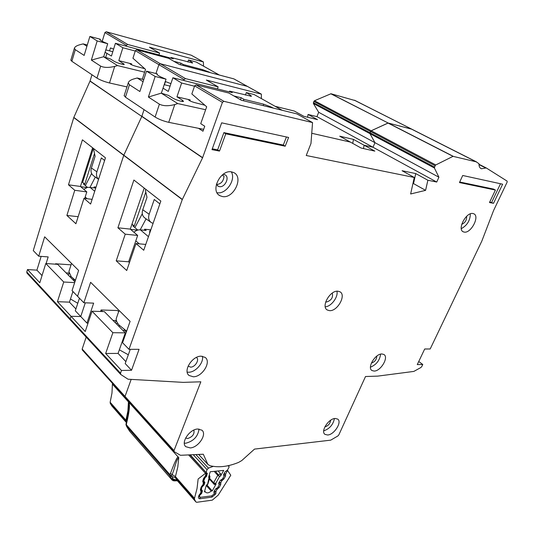<?xml version="1.0" encoding="UTF-8"?>
<svg xmlns="http://www.w3.org/2000/svg" width="534" height="534" viewBox="0 0 534 534"><rect width="100%" height="100%" fill="white"/><g stroke="black" fill="none" stroke-linecap="round" stroke-linejoin="round"><path stroke-width="0.8" d="M203.441 480.48L204.862 482.356L204.162 484.832L201.999 487.041L201.331 489.378L202.426 490.853L201.718 493.303L199.576 495.512L199.696 497.021L200.497 497.294L211.711 495.879L214.147 493.937L213.974 491.687L215.309 489.304L217.785 487.429L219.114 485.052L218.8 483.036L220.148 480.64L222.625 478.764L223.966 476.368L223.673 474.325L225.014 471.916L227.491 470.047L228.966 467.41L228.999 466.229L228.325 465.655M206.284 485.573L211.264 491.08C208.974 492.915 207.139 493.336 205.75 492.341L204.656 491M190.258 454.834L206.338 472.764L207.259 473.224L206.618 476.255L205.043 477.683L204.629 477.229M195.891 454.574L208.434 468.111L213.26 466.369M227.591 465.815L228.759 466.109M206.211 485.626L207.472 484.692L209.535 475.554L209.969 476.862L209.281 477.616L208.614 477.309L210.216 471.769L223.706 470.387L220.562 476.028L220.522 473.631L218.553 471.522M209.335 479.051L214.414 484.598L216.076 484.064L212.265 490.9L211.264 491.08M205.37 491.794L204.415 491.847L206.338 485.186L207.886 484.058L209.915 477.042M208.434 468.111L206.998 469.606L206.251 472.223M203.774 480.847L205.043 477.683M215.936 471.836L219.574 476.502L217.792 475.287L220.522 473.631M216.076 484.064L215.663 483.51L213.573 483.477L213.633 482.756L215.663 483.51L219.574 476.502L220.562 476.028M206.978 485.059L212.265 490.9M150.688 229.84L144.654 229.193L146.162 230.461L140.382 229.847C138.146 229.673 136.003 230.474 133.947 232.25M149.894 232.537L149.573 232.076M144.654 229.193L144.287 230.261M150.728 230.147L149.734 232.397M116.833 316.869L116.245 318.571C116.032 320.527 117.006 322.723 119.175 325.166L126.658 331.113M124.836 330.586L126.331 332.041M134.895 227.611L142.291 213.713M146.069 218.847L140.202 229.834M153.104 223.305L151.536 222.745C148.786 220.842 147.991 218.012 149.153 214.254L142.758 209.755C141.617 213.48 142.418 216.297 145.168 218.206L150.488 221.997M159.853 203.895L154.253 199.489L149.153 214.254M142.758 209.755L147.004 197.326L145.415 190.438L145.875 189.383M205.637 109.737L177.749 103.576L174.551 104.611C168.317 106.213 163.27 106.072 159.406 104.183L148.385 97.041L155.167 76.475L146.51 71.169L139.875 91.528L129.442 84.766L128.273 82.843C128.781 81.135 130.777 79.793 134.261 78.812L137.205 77.991L143.759 79.613M203.648 129.348L168.537 122.293C163.291 121.051 158.812 119.296 155.1 117.039L125.45 97.181L124.195 95.553M183.416 101.367L182.428 100.232L176.948 96.828L190.191 99.918L189.87 100.839M163.03 88.157L168.29 91.434L172.882 77.764L181.647 83.024L176.948 96.828M148.385 97.041L161.228 93.156L168.444 95.392L172.495 97.936C175.506 99.918 183.963 102.421 183.476 101.193M161.355 93.183L166.034 79.159C160.567 77.023 157.53 75.394 156.923 74.266L157.336 73.872L157.096 74.586M190.191 99.918L188.622 99.918C189.303 100.706 191.119 101.547 194.076 102.435L204.889 105.231M240.474 99.745L241.194 97.755L233.899 95.953M194.516 86.208L181.647 83.024M263.189 105.598L263.709 104.197L243.918 99.317L243.397 100.746M273.201 108.048L271.012 106.947L270.818 107.468M250.519 96.307L250.8 95.539L246.348 92.576L245.433 95.079M229.326 91.895L229.607 91.107L251.394 96.274M172.882 77.764L232.25 92.622L229.607 91.107M164.192 84.679L170.072 86.134M282.126 110.238L254.184 94.565L246.348 92.576M250.8 95.539L251.441 96.147M241.194 97.755L243.918 99.317M263.709 104.197L271.012 106.947M146.51 71.169L157.336 73.872M155.167 76.475L166.034 79.159M177.749 103.576L161.228 93.156M143.079 81.695L137.205 77.991M193.862 430.084C194.67 434.029 192.607 436.839 187.688 438.521L185.638 438.007M196.405 357.426L196.512 357.506C199.749 359.729 195.077 367.299 190.585 367.138L188.115 366.077M330.633 420.251C330.152 423.629 328.27 425.832 324.979 426.853L324.872 426.86M332.261 293.093C333.276 297.465 331.374 300.435 326.541 302.017L325.72 301.837M381.937 353.969L383.866 354.469C389.099 357.179 380.715 371.324 374.067 371.07L371.998 370.543C366.805 367.833 375.322 353.561 381.937 353.969M370.456 367.172C376.343 364.755 379.727 360.417 380.615 354.142M472.944 213.527L473.678 213.74C480.166 215.983 471.021 233.612 464.213 232.096L463.345 231.849C456.904 229.613 466.169 211.831 472.944 213.527M461.289 228.659C467.183 225.388 470.194 220.455 470.334 213.86M231.616 171.901L233.725 172.589C244.005 177.114 233.685 198.875 222.478 196.559L219.975 195.731C209.902 191.119 220.482 169.278 231.616 171.901M217.031 192.714L217.111 192.727C226.062 194.603 236.288 179.591 231.302 171.855M337.909 291.19L339.944 291.784C346.579 295.048 337.455 311.476 329.525 310.648L327.295 310.007C320.734 306.723 330.019 290.169 337.909 291.19M325.253 306.816C331.18 306.616 338.429 296.944 336.927 291.21M201.225 356.191L205.149 357.4C211.651 361.805 202.293 377.011 193.275 376.777L189.083 375.489C182.701 371.03 192.28 355.744 201.225 356.191M187.194 372.131L188.629 372.231C195.598 372.365 204.041 362.573 202.393 356.265M197.727 429.009L201.932 430.197C207.239 434.249 198.428 447.559 190.224 447.926L185.799 446.684C180.572 442.593 189.59 429.196 197.727 429.009M184.323 443.193L185.845 443.207C193.628 441.137 198.021 436.405 199.028 429.016M335.138 418.462L337.668 419.077C342.347 421.94 334.251 434.763 327.642 435.003L324.972 434.369C320.333 431.492 328.57 418.556 335.138 418.462M323.697 430.878C329.571 428.802 333.149 424.697 334.424 418.556M128.327 354.776L119.349 349.817M223.125 174.324L224.968 174.745C230.081 177.021 224.941 187.848 219.354 186.64L218.152 186.239L216.403 184.163M131.531 370.262L139.067 349.323L128.994 349.336L182.261 199.603L202.553 157.844L222.418 102.361L223.9 101.32L312.55 122.58L310.975 143.472L306.236 155.501L414.257 177.468L410.639 193.976L425.585 190.351L427.888 180.245L436.732 182.041L438.908 177.215L434.396 167.996L435.07 165.734L435.757 164.959L453.032 156.342L476.194 161.822L478.971 163.718C478.918 166.381 479.726 168.056 481.381 168.757L486.247 167.95L507.133 181.126L507.146 182.107L493.596 210.483L481.835 241.074L430.184 348.982L424.704 348.989L417.274 364.595L422.768 364.482L421.807 366.484L420.885 367.512L413.857 371.41L377.705 376.123L365.523 376.517L338.816 434.91L337.862 435.978L330.746 440.143L254.518 449.094L241.768 460.562L238.598 462.397C227.918 466.749 218.333 467.831 209.855 465.641L207.833 464.34L203.3 454.227L180.485 455.288L174.111 451.624L174.004 450.583L200.844 381.803L183.195 382.371L128.04 379.207L120.717 374.454L120.517 373.173L121.478 370.462L131.531 370.262L125.196 363.561L130.263 349.329M211.998 149.64L221.65 122.833L288.6 137.458L285.209 146.209L225.769 133.814L219.501 151.069L211.998 149.64M493.529 203.3L489.484 202.533L495.405 190.057L459.467 182.561L462.718 175.486L502.627 184.203L493.529 203.3L489.765 201.945M117.907 227.798L125.243 234.179L116.218 260.846L126.725 270.511L136.003 243.531L143.733 250.259L160.841 201.064L133.894 180.025L117.907 227.798L130.276 229.113L144.213 188.081M202.553 157.844L141.81 116.439L123.748 155.347L77.57 296.29L83.845 302.758L93.644 303.138L86.955 323.103L88.043 323.123M100.572 311.482L101.08 309.98L117.547 310.528L118.648 311.622M119.155 326.628L119.529 325.553M83.845 302.758L90.62 282.299L130.096 321.355L122.573 342.708L128.994 349.336M86.955 323.103L80.747 316.542L85.3 302.818L80.747 316.542L75.307 310.781L79.439 298.212M121.478 370.462L105.659 353.475L112.868 332.695L92.035 311.209L85.226 331.527L71.022 316.275L80.747 316.542L71.022 316.275L70.181 318.851L70.415 320.086L70.181 318.851L71.022 316.275L57.432 301.683L63.733 282.012L45.784 263.502L39.803 282.753L27.508 269.55L36.906 270.151L41.145 256.38M182.261 199.603L123.748 155.347L77.57 296.29L72.063 290.609L78.618 270.424L44.656 236.822L38.708 256.2L33.275 250.593L73.825 117.4L123.808 155.187L141.81 116.439L144.06 109.65L141.87 116.278L202.626 157.67M183.763 80.487L184.063 79.599L158.892 64.654L155.961 73.532L158.892 64.654L160.28 63.713L247.396 86.388L233.992 78.952M436.732 182.041L373.026 147.264L374.955 142.678L373.026 147.264L364.108 145.228L363.487 148.572L364.108 145.228L374.835 151.115L361.118 148.038L350.377 142.091L311.863 133.3L350.377 142.091L339.724 136.19L353.455 139.381L352.74 143.399M318.685 112.294L374.955 142.678L369.975 133.654L370.002 132.786L369.975 133.654L313.385 103.483L318.685 112.294L316.962 116.652L308.045 114.45L317.51 119.643L303.806 116.299L294.354 111.065L275.123 106.306M355.37 100.639L330.973 93.75L314.459 100.746L313.852 101.427L370.536 131.498L370.002 132.786L371.183 130.777L370.536 131.498L435.07 165.734M314.459 100.746L371.183 130.777L388.178 123.027L330.786 93.77M330.973 93.75L388.178 123.027L411.868 129.215L354.349 100.198M125.096 397.356L82.343 350.01L82.176 349.016L125.029 396.415L125.176 397.443L174.037 451.544M174.004 450.583L125.029 396.415L131.137 379.507L125.029 396.415L125.176 397.45M434.396 167.996L369.975 133.654L374.955 142.678L438.908 177.215M233.892 78.885L261.366 94.151L261.38 98.596M218.139 86.855L206.351 80.06L261.326 94.138L247.355 86.374L160.28 63.713L185.492 78.618L218.139 86.855L217.411 88.911M164.405 84.726L165.46 81.569L170.913 83.638M198.481 128.307L202.987 131.217L204.749 126.238L200.724 123.668L206.678 106.78L191.839 93.957L194.636 85.867L196.078 84.873L228.839 93.036L241.335 100.238L296.904 113.896M182.334 199.436L123.808 155.187M122.893 339.731L123.588 339.838M422.768 364.482L418.743 361.511M184.063 79.599L185.492 78.618M414.257 177.468L402.069 170.72L415.732 173.57L413.53 183.596L412.882 183.749M427.888 180.245L415.732 173.57M92.035 311.209L104.324 311.602L125.31 332.862L112.868 332.695M125.884 361.638L118.081 353.415L125.31 332.862M137.685 230.121L130.576 229.366L137.665 235.434L125.243 234.179M129.462 262.561L128.614 261.793L137.665 235.434M145.802 192.113L134.254 226.002L132.812 225.849L137.805 230.081M134.254 226.002L131.985 224.08M116.218 260.846L128.614 261.793M123.668 331.2L124.122 329.899M116.312 323.744L117.553 323.063M101.08 309.98L102.621 311.549M113.041 320.433L116.112 320.507L116.278 319.959M466.623 216.317C466.836 220.055 465.201 222.738 461.716 224.36M216.564 184.544C221.043 184.043 223.526 181.273 224.026 176.233L222.244 175.012M116.112 320.507L115.337 322.756M145.755 244.445L136.003 243.531M376.857 356.044C376.597 359.596 374.768 361.945 371.377 363.08M425.585 190.351L413.53 183.596M118.081 353.415L105.659 353.475M219.501 151.069L217.652 149.847L223.893 132.626L283.307 145.068L286.431 136.984M283.307 145.068L285.209 146.209M223.893 132.626L225.769 133.814M217.652 149.847L212.292 148.826M495.405 190.057L493.549 189.083L459.727 182.001M500.518 183.743L491.694 202.319M96.04 187.147L94.204 186.893L95.506 187.988L87.649 187.3L83.751 189.296M94.204 186.893L93.924 187.768M69.307 270.311L68.899 271.572L71.209 276.692L75.414 280.29M85.367 185.612L91.601 173.517M95.332 177.054L90.072 187.234M98.55 179.337C96.541 177.275 95.987 174.765 96.894 171.808L91.394 167.99C90.406 171.541 91.287 174.258 94.044 176.147L98.47 179.264M104.604 160.48L101.333 157.91L96.894 171.808M91.394 167.99L95.105 156.288L93.757 150.001L94.158 148.999M144.614 72.17L117.527 65.575L114.483 66.456C108.602 67.825 103.99 67.711 100.666 66.123L91.354 60.088L97.188 40.924L89.872 36.439L84.152 55.423L75.301 49.682L74.4 48.22C74.887 46.705 76.876 45.497 80.367 44.596L83.164 43.888L87.296 44.983M126.965 86.915L109.316 82.93C104.284 81.642 100.165 80.033 96.968 78.104L71.85 61.283L70.888 60.055M124.208 64.367L118.815 60.629L131.678 63.886L131.417 64.714M105.071 52.285L111.452 56.043L115.424 43.287L122.867 47.746L118.815 60.629M91.354 60.088L103.563 56.764L110.391 58.934L113.822 61.09C116.419 62.812 124.696 65.302 124.248 64.24M103.683 56.791L107.714 43.721C102.908 41.846 100.265 40.464 99.785 39.569L100.345 39.242L100.112 40.017M131.678 63.886L130.042 63.8C130.61 64.44 132.245 65.181 134.942 66.009L144.767 68.712M180.439 64.761L180.966 63.192L173.824 61.29M135.249 51.037L122.867 47.746M202.419 70.568L202.726 69.68L183.296 64.527L182.988 65.435M210.403 72.677L209.468 72.43M191.973 63.025L192.173 62.445L188.509 59.962L187.814 61.997M170.833 58.133L171.047 57.492L192.594 62.979M115.424 43.287L173.31 58.793L171.047 57.492M105.812 49.889L112.794 51.731M219.414 75.06L196.212 62.044L188.509 59.962M192.173 62.445L192.627 62.885M180.966 63.192L183.296 64.527M202.726 69.68L209.535 72.244M89.872 36.439L100.345 39.242M97.188 40.924L107.714 43.721M117.527 65.575L103.563 56.764M86.915 46.258L83.164 43.888M72.724 292.058L73.538 292.131M77.777 303.265L70.475 298.987M453.226 156.308L388.178 123.027L411.474 129.088L476.194 161.822M435.757 164.959L371.183 130.777L387.991 123.047L453.032 156.342M353.455 139.381L364.108 145.228L373.026 147.264L316.962 116.652M142.311 79.259L145.522 69.38L132.946 58.239L135.362 50.69L158.892 64.654L160.28 63.713L136.717 49.782L168.691 58.326L179.337 64.474L233.852 78.872M73.825 117.4L90.012 81.135L141.81 116.439L90.066 80.981L91.975 74.76M70.535 320.18L120.617 374.347M68.465 184.811L74.767 190.291L66.89 215.442L75.908 223.746L83.992 198.314L90.606 204.068L105.458 157.824L82.416 139.828L68.465 184.811L80.447 186.459L92.622 147.798M38.708 256.2L48.173 256.914L46.118 263.522M55.429 264.176L55.563 263.756L71.055 264.844M73.565 280.443L73.932 279.302M42.032 275.577L36.906 270.151M102.214 41.325L104.884 32.601L106.199 31.746L191.245 55.202L203.374 61.931L191.245 55.202M307.631 117.233L308.045 114.45M313.852 101.427L313.385 103.483M82.176 349.016L86.174 337.121M27.508 269.55L26.76 271.993L27.027 273.188L70.314 319.979M203.374 61.931L203.541 66.156M126.117 46.151L126.371 45.35L127.713 44.462L159.539 53.053L149.447 47.226L203.327 61.917M109.543 50.87L110.451 47.94L113.622 49.081M123.748 155.347L73.772 117.547M158.918 54.942L159.539 53.053M45.784 263.502L57.665 264.337L74.92 281.818M75.908 308.959L69.447 302.151L72.911 291.484M86.808 187.521L80.701 186.68L86.802 191.9L74.767 190.291M84.732 198.408L86.802 191.9M94.511 153.505L84.813 184.15L83.411 183.956L87.416 187.347M84.813 184.15L82.65 182.321L81.789 182.201M66.89 215.442L78.151 216.697M69.807 276.632L70.802 276.218M55.563 263.756L56.017 264.217M66.103 272.881L69.026 273.068M74.66 282.619L63.733 282.012M69.053 273.154L68.392 275.204M93.357 148.372L82.65 182.321M135.362 50.69L136.717 49.782M92.122 199.356L83.992 198.314M69.447 302.151L57.432 301.683M125.957 424.41L126.411 426.005L169.799 475.761L169.792 474.479L171.594 476.215L172.075 474.619C174.798 468.592 175.98 460.074 178.736 457.651L112.414 383.993L112.787 383.726M176.894 480.22L176.213 479.659L174.371 480.066L171.761 479.325L172.028 479.933L174.197 480.687L174.878 480.473L173.149 478.965L177.068 480.393M198.121 479.138L197.033 488.53L194.489 498.315L175.439 476.608L175.479 477.763L194.516 499.47L195.978 502.013L196.759 502.287L212.292 500.151L218.179 495.158L230.788 475.227L227.371 470.234M224.033 473.671L225.575 474.045L227.491 470.594L227.844 470.741M194.516 499.47L194.489 498.315M188.589 454.908L205.477 473.318L206.197 472.944L205.256 476.348L205.857 475.928L206.685 472.944M205.477 473.318L198.134 478.991M205.009 476.889L203.487 478.571L204.943 476.582M204.862 482.356L204.095 481.508L203.421 482.976L203.935 481.428M202.646 485.433L203.487 484.471L204.068 482.382M201.765 490.065L201.071 491.46L201.598 489.998M200.303 493.897L201.144 492.929L201.718 490.859M214.361 490.993L215.936 491.38L214.067 491.52M216.557 488.363L217.018 489.424L215.823 488.744M219.18 482.356L220.742 482.729L218.88 482.89M221.376 479.712L221.83 480.774L220.649 480.093M203.487 478.571L202.7 481.414L203.421 482.976L202.887 484.899L201.124 487.115L200.35 489.925L201.071 491.46L200.544 493.369L198.501 496.627C198.214 497.982 198.688 498.683 199.916 498.736L211.938 497.121L215.315 494.404L215.923 493.323L215.936 491.38L217.018 489.424L219.127 487.562L220.716 484.698L220.742 482.729L221.83 480.774L223.94 478.905L225.542 476.028L225.575 474.045L223.733 474.212M178.383 457.117C177.575 455.983 174.925 461.449 170.433 473.524L169.792 474.479L126.364 424.75L126.571 423.395C129.408 411.587 130.136 404.492 128.747 402.102M110.151 402.236L111.98 393.057L112.414 384.133L128.44 401.895L127.893 410.92L125.944 420.225L110.151 402.236L110.251 403.35L111.833 405.933L126.298 422.447M171.761 479.325L171.314 478.377L173.149 478.965L171.594 476.215L169.799 475.761L175.479 477.763L176.834 480.133L195.838 501.826M170.433 473.524L175.439 476.608L177.815 466.95L178.75 457.504M126.571 423.395L126.284 422.494M128.447 401.755L128.948 408.103L128.447 412.889L128.948 408.103M177.074 480.426L173.069 480.733M126.251 425.438L129.629 431.158M200.784 493.529L201.178 493.963M206.077 476.922L205.61 476.415M203.18 485.026L203.608 485.499M193.235 454.694L206.998 469.606M209.168 475.387L209.535 475.554L209.221 475.207M214.414 484.598L209.381 478.898M209.228 475.173L209.755 475.921M199.502 495.759L199.175 495.392M209.555 478.304L213.633 482.756L217.792 475.287L214.655 471.909M200.157 494.724L199.823 494.351M207.346 473.758L206.665 473.017M206.665 476.128L205.997 475.407M201.238 492.595L201.759 493.182M201.779 490.125L202.426 490.853M204.108 478.097L204.455 478.477M202.593 486.247L202.219 485.827M204.202 484.698L203.608 484.038M150.141 230.461L150.855 229.78L150.141 230.461M139.247 243.838L135.803 240.861M148.459 236.669L140.382 229.847M150.454 230.928L150.114 230.528L149.553 232.13M174.778 104.537L168.724 122.333M182.428 100.232L182.014 101.427M125.45 97.181L129.442 84.766M155.1 117.039L159.406 104.183M486.194 167.923L478.965 164.258L486.2 167.93M478.971 164.559L485.76 168.003M222.418 102.361L194.636 85.867M207.833 464.34L198.628 454.447L207.846 464.353M434.469 167.089L313.371 102.648M26.76 271.993L120.517 373.173M312.51 122.566L296.764 113.822M223.9 101.32L196.078 84.873M87.135 198.715L85.173 197.019M94.712 191.279L89.899 187.214M114.703 66.396L109.503 82.97M123.454 63.519L123.167 64.434M105.659 57.505L106.974 53.253M71.85 61.283L75.301 49.682M96.968 78.104L100.666 66.123M106.199 31.746L127.713 44.462M126.371 45.35L104.884 32.601M128.941 408.123L125.964 424.49M169.652 475.187L171.047 475.934M174.197 480.687L172.162 480.113L129.789 431.405L172.088 480.033M227.804 470.701L227.364 470.24M202.7 481.414L203.354 480.814L203.828 481.334M203.2 482.883L203.374 480.834M202.573 485.132L201.124 487.115M200.35 489.925L200.998 489.318M200.851 491.373L201.178 489.631M200.23 493.603L198.788 495.572M198.501 496.627L199.149 496.013M199.916 498.736L200.05 497.234M211.938 497.121L211.931 495.819M215.315 494.404L214.114 493.99M215.923 493.323L213.967 492.468M216.07 491.554L214.087 491.647L213.834 492.141M217.338 489.271L217.058 488.116M219.127 487.562L217.939 487.148M220.716 484.698L218.773 483.811M220.876 482.91L218.887 483.01L218.66 483.544M222.151 480.613L221.87 479.465M223.94 478.905L222.771 478.497M225.542 476.028L223.626 475.08M225.702 474.225L223.706 474.332L223.559 474.96M126.431 422L125.944 420.225L126.565 421.526M171.314 478.377L169.945 476.014M110.251 403.35L126.424 422.02M126.304 422.434L111.686 405.74M127.966 428.615L129.682 431.265M228.999 466.229L228.425 465.635M207.472 484.685L207.846 484.191M199.623 496.934L199.082 496.326M189.877 454.848L206.304 472.724M200.978 489.411L201.378 489.858M116.245 318.571L119.062 310.441M128.273 82.843L124.115 95.82M218.152 186.239L217.458 185.752M481.381 168.757L480.767 168.444M354.75 100.332L476.588 161.935M324.632 434.055L324.972 434.369M185.365 446.21L185.799 446.684M188.455 374.868L189.083 375.489M326.668 309.533L327.295 310.007M218.6 194.75L219.975 195.731M462.798 231.529L463.345 231.849M371.584 370.222L371.998 370.543M312.55 122.58L296.804 113.835M68.899 271.572L71.523 263.402M75.307 280.624L73.158 278.561M74.4 48.22L70.828 60.249M203.354 480.814L204.095 478.13M205.443 476.568L205.817 476.061M203.074 485.112L203.447 484.605M200.731 493.576L201.104 493.069M176.974 480.32L195.905 501.927M177.381 480.774L174.157 480.887M126.278 425.818L127.82 428.408"/></g></svg>
